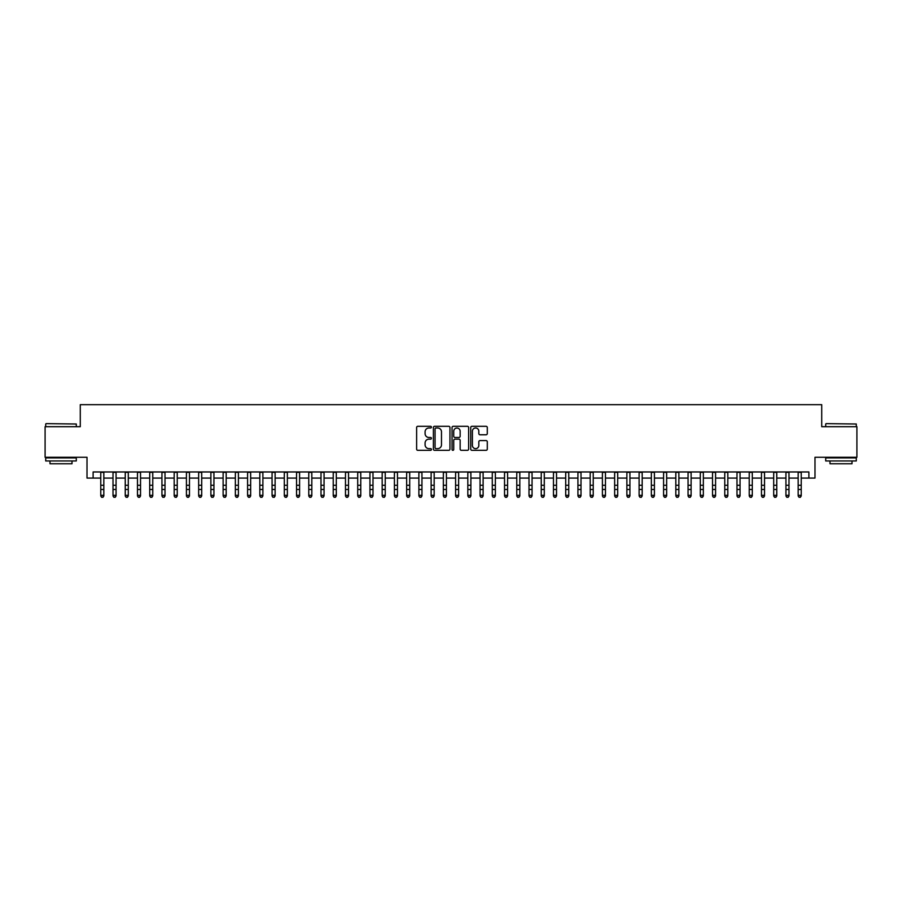 <?xml version="1.0" encoding="UTF-8"?>
<svg xmlns="http://www.w3.org/2000/svg" width="902" height="902" viewBox="0 0 902 902"><rect width="100%" height="100%" fill="white"/><g stroke="black" fill="none" stroke-linecap="round" stroke-linejoin="round"><path stroke-width="1.35" d="M431.427 427.142A0.846 0.846 0 0 0 430.581 426.308L417.829 426.308A1.206 1.206 0 0 0 416.623 427.503L416.623 449.128A1.206 1.206 0 0 0 417.829 450.323L430.581 450.323A0.846 0.846 0 0 0 431.427 449.489A0.846 0.846 0 0 0 430.581 448.644L428.935 448.644A3.845 3.845 0 0 1 425.09 444.799L425.09 442.995A3.845 3.845 0 0 1 428.935 439.161L430.581 439.161A0.846 0.846 0 0 0 431.427 438.316A0.846 0.846 0 0 0 430.581 437.47L428.935 437.47A3.845 3.845 0 0 1 425.09 433.637L425.09 431.832A3.845 3.845 0 0 1 428.935 427.988L430.581 427.988A0.846 0.846 0 0 0 431.427 427.142M486.099 434.775A1.206 1.206 0 0 0 487.294 433.569L487.294 427.503A1.206 1.206 0 0 0 486.099 426.308L471.926 426.308A1.206 1.206 0 0 0 470.731 427.503L470.731 449.128A1.206 1.206 0 0 0 471.926 450.323L486.099 450.323A1.206 1.206 0 0 0 487.294 449.128L487.294 441.8A1.206 1.206 0 0 0 486.099 440.593L480.033 440.593A1.206 1.206 0 0 0 478.827 441.8L478.827 445.43A3.213 3.213 0 0 1 475.625 448.644A3.213 3.213 0 0 1 472.411 445.43L472.411 431.201A3.213 3.213 0 0 1 475.625 427.988A3.213 3.213 0 0 1 478.827 431.201L478.827 433.569A1.206 1.206 0 0 0 480.033 434.775L486.099 434.775M93.12 478.083L93.12 471.96L808.88 471.96L808.88 478.083L814.991 478.083L814.991 457.28L856.9 457.28L856.9 426.691L821.722 426.691L821.722 404.671L80.278 404.671L80.278 426.691L45.1 426.691L45.1 457.28L87.009 457.28L87.009 478.083L100.765 478.083M449.951 427.503A1.206 1.206 0 0 0 448.745 426.308L434.572 426.308A1.206 1.206 0 0 0 433.377 427.503L433.377 449.128A1.206 1.206 0 0 0 434.572 450.323L448.745 450.323A1.206 1.206 0 0 0 449.951 449.128L449.951 427.503M453.255 426.308L467.428 426.308A1.206 1.206 0 0 1 468.623 427.503L468.623 449.128A1.206 1.206 0 0 1 467.428 450.323L461.362 450.323A1.206 1.206 0 0 1 460.155 449.128L460.155 440.356A1.206 1.206 0 0 0 458.96 439.161L454.935 439.161A1.206 1.206 0 0 0 453.729 440.356L453.729 449.489A0.846 0.846 0 0 1 452.894 450.323A0.846 0.846 0 0 1 452.049 449.489L452.049 427.503A1.206 1.206 0 0 1 453.255 426.308M103.831 478.083L113.009 478.083M116.065 478.083L125.243 478.083M128.298 478.083L137.476 478.083M140.532 478.083L149.709 478.083M152.765 478.083L161.943 478.083M165.01 478.083L174.176 478.083M177.243 478.083L186.421 478.083M189.476 478.083L198.654 478.083M201.71 478.083L210.888 478.083M213.943 478.083L223.121 478.083M226.176 478.083L235.354 478.083M238.41 478.083L247.588 478.083M250.655 478.083L259.821 478.083M262.888 478.083L272.066 478.083M275.121 478.083L284.299 478.083M287.355 478.083L296.532 478.083M299.588 478.083L308.766 478.083M311.821 478.083L320.999 478.083M324.066 478.083L333.233 478.083M336.299 478.083L345.477 478.083M348.533 478.083L357.711 478.083M360.766 478.083L369.944 478.083M373 478.083L382.177 478.083M385.233 478.083L394.411 478.083M397.466 478.083L406.644 478.083M409.711 478.083L418.878 478.083M421.944 478.083L431.122 478.083M434.178 478.083L443.356 478.083M446.411 478.083L455.589 478.083M458.644 478.083L467.822 478.083M470.878 478.083L480.056 478.083M483.122 478.083L492.289 478.083M495.356 478.083L504.534 478.083M507.589 478.083L516.767 478.083M519.823 478.083L529 478.083M532.056 478.083L541.234 478.083M544.289 478.083L553.467 478.083M556.523 478.083L565.701 478.083M568.767 478.083L577.934 478.083M581.001 478.083L590.179 478.083M593.234 478.083L602.412 478.083M605.467 478.083L614.645 478.083M617.701 478.083L626.879 478.083M629.934 478.083L639.112 478.083M642.179 478.083L651.345 478.083M654.412 478.083L663.59 478.083M666.646 478.083L675.823 478.083M678.879 478.083L688.057 478.083M691.112 478.083L700.29 478.083M703.346 478.083L712.524 478.083M715.579 478.083L724.757 478.083M727.824 478.083L736.99 478.083M740.057 478.083L749.235 478.083M752.291 478.083L761.468 478.083M764.524 478.083L773.702 478.083M776.757 478.083L785.935 478.083M788.991 478.083L798.169 478.083M801.235 478.083L808.88 478.083M435.903 427.988A0.846 0.846 0 0 0 435.057 428.833L435.057 447.809A0.846 0.846 0 0 0 435.903 448.644L437.639 448.644A3.845 3.845 0 0 0 441.484 444.799L441.484 431.832A3.845 3.845 0 0 0 437.639 427.988L435.903 427.988M460.155 431.257A3.213 3.213 0 0 0 456.942 428.044A3.213 3.213 0 0 0 453.729 431.257L453.729 436.275A1.206 1.206 0 0 0 454.935 437.47L458.96 437.47A1.206 1.206 0 0 0 460.155 436.275L460.155 431.257M103.831 471.96L103.831 495.987L102.907 497.329L101.689 497.058L102.907 497.329M100.765 471.96L100.765 495.299L103.831 495.299L102.907 497.058M101.689 497.329L100.765 495.987L101.689 497.058M46.081 423.636L76.298 423.996L46.081 423.636M61.009 460.956L45.709 460.956L45.709 457.889L76.298 457.889L76.298 460.956L61.009 460.956M72.013 460.956L72.013 463.763L49.993 463.763L49.993 460.956M826.063 423.636L856.291 423.996L826.063 423.636M840.991 460.956L825.702 460.956L825.702 457.889L856.291 457.889L856.291 460.956L840.991 460.956M852.007 460.956L852.007 463.763L829.987 463.763L829.987 460.956M116.065 471.96L116.065 495.987L115.152 497.329L113.923 497.058L115.152 497.329M113.009 471.96L113.009 495.299L116.065 495.299L115.152 497.058M113.923 497.329L113.009 495.987L113.923 497.058M128.298 471.96L128.298 495.987L127.385 497.329L126.156 497.058L127.385 497.329M125.243 471.96L125.243 495.299L128.298 495.299L127.385 497.058M126.156 497.329L125.243 495.987L126.156 497.058M140.532 471.96L140.532 495.987L139.618 497.329L138.389 497.058L139.618 497.329M137.476 471.96L137.476 495.299L140.532 495.299L139.618 497.058M138.389 497.329L137.476 495.987L138.389 497.058M152.765 471.96L152.765 495.987L151.852 497.329L150.623 497.058L151.852 497.329M149.709 471.96L149.709 495.299L152.765 495.299L151.852 497.058M150.623 497.329L149.709 495.987L150.623 497.058M165.01 471.96L165.01 495.987L164.085 497.329L162.867 497.058L164.085 497.329M161.943 471.96L161.943 495.299L165.01 495.299L164.085 497.058M162.867 497.329L161.943 495.987L162.867 497.058M177.243 471.96L177.243 495.987L176.318 497.329L175.101 497.058L176.318 497.329M174.176 471.96L174.176 495.299L177.243 495.299L176.318 497.058M175.101 497.329L174.176 495.987L175.101 497.058M189.476 471.96L189.476 495.987L188.552 497.329L187.334 497.058L188.552 497.329M186.421 471.96L186.421 495.299L189.476 495.299L188.552 497.058M187.334 497.329L186.421 495.987L187.334 497.058M201.71 471.96L201.71 495.987L200.796 497.329L199.567 497.058L200.796 497.329M198.654 471.96L198.654 495.299L201.71 495.299L200.796 497.058M199.567 497.329L198.654 495.987L199.567 497.058M213.943 471.96L213.943 495.987L213.03 497.329L211.801 497.058L213.03 497.329M210.888 471.96L210.888 495.299L213.943 495.299L213.03 497.058M211.801 497.329L210.888 495.987L211.801 497.058M226.176 471.96L226.176 495.987L225.263 497.329L224.034 497.058L225.263 497.329M223.121 471.96L223.121 495.299L226.176 495.299L225.263 497.058M224.034 497.329L223.121 495.987L224.034 497.058M238.41 471.96L238.41 495.987L237.497 497.329L236.279 497.058L237.497 497.329M235.354 471.96L235.354 495.299L238.41 495.299L237.497 497.058M236.279 497.329L235.354 495.987L236.279 497.058M250.655 471.96L250.655 495.987L249.73 497.329L248.512 497.058L249.73 497.329M247.588 471.96L247.588 495.299L250.655 495.299L249.73 497.058M248.512 497.329L247.588 495.987L248.512 497.058M262.888 471.96L262.888 495.987L261.963 497.329L260.746 497.058L261.963 497.329M259.821 471.96L259.821 495.299L262.888 495.299L261.963 497.058M260.746 497.329L259.821 495.987L260.746 497.058M275.121 471.96L275.121 495.987L274.208 497.329L272.979 497.058L274.208 497.329M272.066 471.96L272.066 495.299L275.121 495.299L274.208 497.058M272.979 497.329L272.066 495.987L272.979 497.058M287.355 471.96L287.355 495.987L286.441 497.329L285.212 497.058L286.441 497.329M284.299 471.96L284.299 495.299L287.355 495.299L286.441 497.058M285.212 497.329L284.299 495.987L285.212 497.058M299.588 471.96L299.588 495.987L298.675 497.329L297.446 497.058L298.675 497.329M296.532 471.96L296.532 495.299L299.588 495.299L298.675 497.058M297.446 497.329L296.532 495.987L297.446 497.058M311.821 471.96L311.821 495.987L310.908 497.329L309.679 497.058L310.908 497.329M308.766 471.96L308.766 495.299L311.821 495.299L310.908 497.058M309.679 497.329L308.766 495.987L309.679 497.058M324.066 471.96L324.066 495.987L323.142 497.329L321.924 497.058L323.142 497.329M320.999 471.96L320.999 495.299L324.066 495.299L323.142 497.058M321.924 497.329L320.999 495.987L321.924 497.058M336.299 471.96L336.299 495.987L335.375 497.329L334.157 497.058L335.375 497.329M333.233 471.96L333.233 495.299L336.299 495.299L335.375 497.058M334.157 497.329L333.233 495.987L334.157 497.058M348.533 471.96L348.533 495.987L347.608 497.329L346.391 497.058L347.608 497.329M345.477 471.96L345.477 495.299L348.533 495.299L347.608 497.058M346.391 497.329L345.477 495.987L346.391 497.058M360.766 471.96L360.766 495.987L359.853 497.329L358.624 497.058L359.853 497.329M357.711 471.96L357.711 495.299L360.766 495.299L359.853 497.058M358.624 497.329L357.711 495.987L358.624 497.058M373 471.96L373 495.987L372.086 497.329L370.857 497.058L372.086 497.329M369.944 471.96L369.944 495.299L373 495.299L372.086 497.058M370.857 497.329L369.944 495.987L370.857 497.058M385.233 471.96L385.233 495.987L384.32 497.329L383.091 497.058L384.32 497.329M382.177 471.96L382.177 495.299L385.233 495.299L384.32 497.058M383.091 497.329L382.177 495.987L383.091 497.058M397.466 471.96L397.466 495.987L396.553 497.329L395.335 497.058L396.553 497.329M394.411 471.96L394.411 495.299L397.466 495.299L396.553 497.058M395.335 497.329L394.411 495.987L395.335 497.058M409.711 471.96L409.711 495.987L408.786 497.329L407.569 497.058L408.786 497.329M406.644 471.96L406.644 495.299L409.711 495.299L408.786 497.058M407.569 497.329L406.644 495.987L407.569 497.058M421.944 471.96L421.944 495.987L421.02 497.329L419.802 497.058L421.02 497.329M418.878 471.96L418.878 495.299L421.944 495.299L421.02 497.058M419.802 497.329L418.878 495.987L419.802 497.058M434.178 471.96L434.178 495.987L433.264 497.329L432.035 497.058L433.264 497.329M431.122 471.96L431.122 495.299L434.178 495.299L433.264 497.058M432.035 497.329L431.122 495.987L432.035 497.058M446.411 471.96L446.411 495.987L445.498 497.329L444.269 497.058L445.498 497.329M443.356 471.96L443.356 495.299L446.411 495.299L445.498 497.058M444.269 497.329L443.356 495.987L444.269 497.058M458.644 471.96L458.644 495.987L457.731 497.329L456.502 497.058L457.731 497.329M455.589 471.96L455.589 495.299L458.644 495.299L457.731 497.058M456.502 497.329L455.589 495.987L456.502 497.058M470.878 471.96L470.878 495.987L469.965 497.329L468.736 497.058L469.965 497.329M467.822 471.96L467.822 495.299L470.878 495.299L469.965 497.058M468.736 497.329L467.822 495.987L468.736 497.058M483.122 471.96L483.122 495.987L482.198 497.329L480.98 497.058L482.198 497.329M480.056 471.96L480.056 495.299L483.122 495.299L482.198 497.058M480.98 497.329L480.056 495.987L480.98 497.058M495.356 471.96L495.356 495.987L494.431 497.329L493.214 497.058L494.431 497.329M492.289 471.96L492.289 495.299L495.356 495.299L494.431 497.058M493.214 497.329L492.289 495.987L493.214 497.058M507.589 471.96L507.589 495.987L506.665 497.329L505.447 497.058L506.665 497.329M504.534 471.96L504.534 495.299L507.589 495.299L506.665 497.058M505.447 497.329L504.534 495.987L505.447 497.058M519.823 471.96L519.823 495.987L518.909 497.329L517.68 497.058L518.909 497.329M516.767 471.96L516.767 495.299L519.823 495.299L518.909 497.058M517.68 497.329L516.767 495.987L517.68 497.058M532.056 471.96L532.056 495.987L531.143 497.329L529.914 497.058L531.143 497.329M529 471.96L529 495.299L532.056 495.299L531.143 497.058M529.914 497.329L529 495.987L529.914 497.058M544.289 471.96L544.289 495.987L543.376 497.329L542.147 497.058L543.376 497.329M541.234 471.96L541.234 495.299L544.289 495.299L543.376 497.058M542.147 497.329L541.234 495.987L542.147 497.058M556.523 471.96L556.523 495.987L555.609 497.329L554.392 497.058L555.609 497.329M553.467 471.96L553.467 495.299L556.523 495.299L555.609 497.058M554.392 497.329L553.467 495.987L554.392 497.058M568.767 471.96L568.767 495.987L567.843 497.329L566.625 497.058L567.843 497.329M565.701 471.96L565.701 495.299L568.767 495.299L567.843 497.058M566.625 497.329L565.701 495.987L566.625 497.058M581.001 471.96L581.001 495.987L580.076 497.329L578.858 497.058L580.076 497.329M577.934 471.96L577.934 495.299L581.001 495.299L580.076 497.058M578.858 497.329L577.934 495.987L578.858 497.058M593.234 471.96L593.234 495.987L592.321 497.329L591.092 497.058L592.321 497.329M590.179 471.96L590.179 495.299L593.234 495.299L592.321 497.058M591.092 497.329L590.179 495.987L591.092 497.058M605.467 471.96L605.467 495.987L604.554 497.329L603.325 497.058L604.554 497.329M602.412 471.96L602.412 495.299L605.467 495.299L604.554 497.058M603.325 497.329L602.412 495.987L603.325 497.058M617.701 471.96L617.701 495.987L616.788 497.329L615.559 497.058L616.788 497.329M614.645 471.96L614.645 495.299L617.701 495.299L616.788 497.058M615.559 497.329L614.645 495.987L615.559 497.058M629.934 471.96L629.934 495.987L629.021 497.329L627.792 497.058L629.021 497.329M626.879 471.96L626.879 495.299L629.934 495.299L629.021 497.058M627.792 497.329L626.879 495.987L627.792 497.058M642.179 471.96L642.179 495.987L641.254 497.329L640.037 497.058L641.254 497.329M639.112 471.96L639.112 495.299L642.179 495.299L641.254 497.058M640.037 497.329L639.112 495.987L640.037 497.058M654.412 471.96L654.412 495.987L653.488 497.329L652.27 497.058L653.488 497.329M651.345 471.96L651.345 495.299L654.412 495.299L653.488 497.058M652.27 497.329L651.345 495.987L652.27 497.058M666.646 471.96L666.646 495.987L665.721 497.329L664.503 497.058L665.721 497.329M663.59 471.96L663.59 495.299L666.646 495.299L665.721 497.058M664.503 497.329L663.59 495.987L664.503 497.058M678.879 471.96L678.879 495.987L677.966 497.329L676.737 497.058L677.966 497.329M675.823 471.96L675.823 495.299L678.879 495.299L677.966 497.058M676.737 497.329L675.823 495.987L676.737 497.058M691.112 471.96L691.112 495.987L690.199 497.329L688.97 497.058L690.199 497.329M688.057 471.96L688.057 495.299L691.112 495.299L690.199 497.058M688.97 497.329L688.057 495.987L688.97 497.058M703.346 471.96L703.346 495.987L702.433 497.329L701.204 497.058L702.433 497.329M700.29 471.96L700.29 495.299L703.346 495.299L702.433 497.058M701.204 497.329L700.29 495.987L701.204 497.058M715.579 471.96L715.579 495.987L714.666 497.329L713.448 497.058L714.666 497.329M712.524 471.96L712.524 495.299L715.579 495.299L714.666 497.058M713.448 497.329L712.524 495.987L713.448 497.058M727.824 471.96L727.824 495.987L726.899 497.329L725.682 497.058L726.899 497.329M724.757 471.96L724.757 495.299L727.824 495.299L726.899 497.058M725.682 497.329L724.757 495.987L725.682 497.058M740.057 471.96L740.057 495.987L739.133 497.329L737.915 497.058L739.133 497.329M736.99 471.96L736.99 495.299L740.057 495.299L739.133 497.058M737.915 497.329L736.99 495.987L737.915 497.058M752.291 471.96L752.291 495.987L751.377 497.329L750.148 497.058L751.377 497.329M749.235 471.96L749.235 495.299L752.291 495.299L751.377 497.058M750.148 497.329L749.235 495.987L750.148 497.058M764.524 471.96L764.524 495.987L763.611 497.329L762.382 497.058L763.611 497.329M761.468 471.96L761.468 495.299L764.524 495.299L763.611 497.058M762.382 497.329L761.468 495.987L762.382 497.058M776.757 471.96L776.757 495.987L775.844 497.329L774.615 497.058L775.844 497.329M773.702 471.96L773.702 495.299L776.757 495.299L775.844 497.058M774.615 497.329L773.702 495.987L774.615 497.058M788.991 471.96L788.991 495.987L788.077 497.329L786.848 497.058L788.077 497.329M785.935 471.96L785.935 495.299L788.991 495.299L788.077 497.058M786.848 497.329L785.935 495.987L786.848 497.058M801.235 471.96L801.235 495.987L800.311 497.329L799.093 497.058L800.311 497.329M798.169 471.96L798.169 495.299L801.235 495.299L800.311 497.058M799.093 497.329L798.169 495.987L799.093 497.058M103.831 485.276L100.765 485.276M103.831 489.47L100.765 489.47M103.831 472.355L100.765 472.355M116.065 485.276L113.009 485.276M116.065 489.47L113.009 489.47M116.065 472.355L113.009 472.355M128.298 485.276L125.243 485.276M128.298 489.47L125.243 489.47M128.298 472.355L125.243 472.355M140.532 485.276L137.476 485.276M140.532 489.47L137.476 489.47M140.532 472.355L137.476 472.355M152.765 485.276L149.709 485.276M152.765 489.47L149.709 489.47M152.765 472.355L149.709 472.355M165.01 485.276L161.943 485.276M165.01 489.47L161.943 489.47M165.01 472.355L161.943 472.355M177.243 485.276L174.176 485.276M177.243 489.47L174.176 489.47M177.243 472.355L174.176 472.355M189.476 485.276L186.421 485.276M189.476 489.47L186.421 489.47M189.476 472.355L186.421 472.355M201.71 485.276L198.654 485.276M201.71 489.47L198.654 489.47M201.71 472.355L198.654 472.355M213.943 485.276L210.888 485.276M213.943 489.47L210.888 489.47M213.943 472.355L210.888 472.355M226.176 485.276L223.121 485.276M226.176 489.47L223.121 489.47M226.176 472.355L223.121 472.355M238.41 485.276L235.354 485.276M238.41 489.47L235.354 489.47M238.41 472.355L235.354 472.355M250.655 485.276L247.588 485.276M250.655 489.47L247.588 489.47M250.655 472.355L247.588 472.355M262.888 485.276L259.821 485.276M262.888 489.47L259.821 489.47M262.888 472.355L259.821 472.355M275.121 485.276L272.066 485.276M275.121 489.47L272.066 489.47M275.121 472.355L272.066 472.355M287.355 485.276L284.299 485.276M287.355 489.47L284.299 489.47M287.355 472.355L284.299 472.355M299.588 485.276L296.532 485.276M299.588 489.47L296.532 489.47M299.588 472.355L296.532 472.355M311.821 485.276L308.766 485.276M311.821 489.47L308.766 489.47M311.821 472.355L308.766 472.355M324.066 485.276L320.999 485.276M324.066 489.47L320.999 489.47M324.066 472.355L320.999 472.355M336.299 485.276L333.233 485.276M336.299 489.47L333.233 489.47M336.299 472.355L333.233 472.355M348.533 485.276L345.477 485.276M348.533 489.47L345.477 489.47M348.533 472.355L345.477 472.355M360.766 485.276L357.711 485.276M360.766 489.47L357.711 489.47M360.766 472.355L357.711 472.355M373 485.276L369.944 485.276M373 489.47L369.944 489.47M373 472.355L369.944 472.355M385.233 485.276L382.177 485.276M385.233 489.47L382.177 489.47M385.233 472.355L382.177 472.355M397.466 485.276L394.411 485.276M397.466 489.47L394.411 489.47M397.466 472.355L394.411 472.355M409.711 485.276L406.644 485.276M409.711 489.47L406.644 489.47M409.711 472.355L406.644 472.355M421.944 485.276L418.878 485.276M421.944 489.47L418.878 489.47M421.944 472.355L418.878 472.355M434.178 485.276L431.122 485.276M434.178 489.47L431.122 489.47M434.178 472.355L431.122 472.355M446.411 485.276L443.356 485.276M446.411 489.47L443.356 489.47M446.411 472.355L443.356 472.355M458.644 485.276L455.589 485.276M458.644 489.47L455.589 489.47M458.644 472.355L455.589 472.355M470.878 485.276L467.822 485.276M470.878 489.47L467.822 489.47M470.878 472.355L467.822 472.355M483.122 485.276L480.056 485.276M483.122 489.47L480.056 489.47M483.122 472.355L480.056 472.355M495.356 485.276L492.289 485.276M495.356 489.47L492.289 489.47M495.356 472.355L492.289 472.355M507.589 485.276L504.534 485.276M507.589 489.47L504.534 489.47M507.589 472.355L504.534 472.355M519.823 485.276L516.767 485.276M519.823 489.47L516.767 489.47M519.823 472.355L516.767 472.355M532.056 485.276L529 485.276M532.056 489.47L529 489.47M532.056 472.355L529 472.355M544.289 485.276L541.234 485.276M544.289 489.47L541.234 489.47M544.289 472.355L541.234 472.355M556.523 485.276L553.467 485.276M556.523 489.47L553.467 489.47M556.523 472.355L553.467 472.355M568.767 485.276L565.701 485.276M568.767 489.47L565.701 489.47M568.767 472.355L565.701 472.355M581.001 485.276L577.934 485.276M581.001 489.47L577.934 489.47M581.001 472.355L577.934 472.355M593.234 485.276L590.179 485.276M593.234 489.47L590.179 489.47M593.234 472.355L590.179 472.355M605.467 485.276L602.412 485.276M605.467 489.47L602.412 489.47M605.467 472.355L602.412 472.355M617.701 485.276L614.645 485.276M617.701 489.47L614.645 489.47M617.701 472.355L614.645 472.355M629.934 485.276L626.879 485.276M629.934 489.47L626.879 489.47M629.934 472.355L626.879 472.355M642.179 485.276L639.112 485.276M642.179 489.47L639.112 489.47M642.179 472.355L639.112 472.355M654.412 485.276L651.345 485.276M654.412 489.47L651.345 489.47M654.412 472.355L651.345 472.355M666.646 485.276L663.59 485.276M666.646 489.47L663.59 489.47M666.646 472.355L663.59 472.355M678.879 485.276L675.823 485.276M678.879 489.47L675.823 489.47M678.879 472.355L675.823 472.355M691.112 485.276L688.057 485.276M691.112 489.47L688.057 489.47M691.112 472.355L688.057 472.355M703.346 485.276L700.29 485.276M703.346 489.47L700.29 489.47M703.346 472.355L700.29 472.355M715.579 485.276L712.524 485.276M715.579 489.47L712.524 489.47M715.579 472.355L712.524 472.355M727.824 485.276L724.757 485.276M727.824 489.47L724.757 489.47M727.824 472.355L724.757 472.355M740.057 485.276L736.99 485.276M740.057 489.47L736.99 489.47M740.057 472.355L736.99 472.355M752.291 485.276L749.235 485.276M752.291 489.47L749.235 489.47M752.291 472.355L749.235 472.355M764.524 485.276L761.468 485.276M764.524 489.47L761.468 489.47M764.524 472.355L761.468 472.355M776.757 485.276L773.702 485.276M776.757 489.47L773.702 489.47M776.757 472.355L773.702 472.355M788.991 485.276L785.935 485.276M788.991 489.47L785.935 489.47M788.991 472.355L785.935 472.355M801.235 485.276L798.169 485.276M801.235 489.47L798.169 489.47M801.235 472.355L798.169 472.355M45.709 426.691L45.709 423.996M52.688 457.889L52.688 457.28M69.33 457.889L69.33 457.28M76.298 426.691L76.298 423.996M825.702 426.691L825.702 423.996M832.67 457.889L832.67 457.28M849.312 457.889L849.312 457.28M856.291 426.691L856.291 423.996"/></g></svg>
